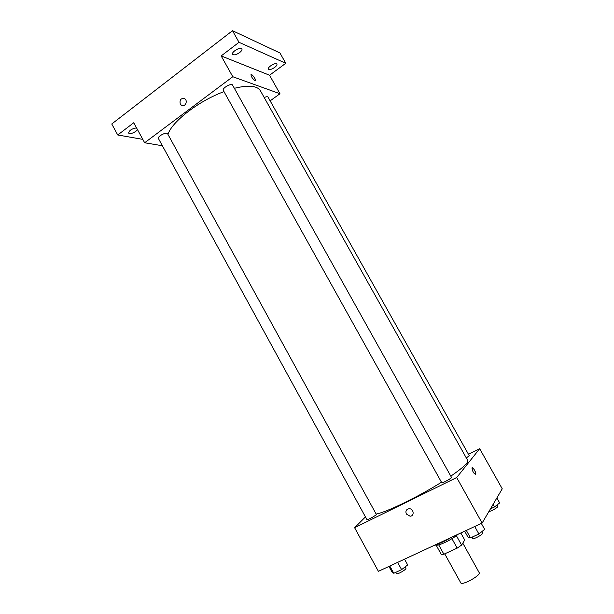 <?xml version="1.0" encoding="UTF-8"?>
<svg xmlns="http://www.w3.org/2000/svg" width="614" height="614" viewBox="0 0 614 614"><rect width="100%" height="100%" fill="white"/><g stroke="black" fill="none" stroke-linecap="round" stroke-linejoin="round"><path stroke-width="0.92" d="M444.72 553.836L460.761 582.839C461.843 585.963 481.261 575.203 479.181 572.632L462.802 543.137M460.815 532.983L464.721 539.998L461.605 545.086L457.184 548.118L443.876 554.227L441.274 554.434L436.209 545.263M438.703 544.871L443.876 554.227M451.942 538.678L457.184 548.118M458.274 534.165C454.79 537.104 450.254 539.913 444.674 542.576C439.685 544.841 436.6 545.662 435.418 545.048M456.386 535.684L461.605 545.086M433.707 545.593C438.741 544.05 444.605 541.318 451.305 537.411M468.474 454.299L479.68 448.704L502.244 488.805L482.12 523.067L378.401 571.335L354.608 527.702L365.445 516.919M479.68 448.704L456.693 477.538L482.12 523.067M456.693 477.538L354.608 527.702M406.345 514.018C405.301 511.094 406.215 509.328 409.085 508.73C413.744 508.43 414.772 516.174 410.075 516.197L406.345 514.018C405.301 511.094 406.215 509.328 409.085 508.73C413.744 508.43 414.772 516.174 410.075 516.197L406.345 514.018M376.144 514.048C386.252 512.368 418.034 497.002 441.466 482.228M450.814 476.149C462.925 467.784 468.559 462.549 467.722 460.462L260.428 90.78C257.243 85.676 248.547 84.847 234.356 88.301M466.31 457.952L469.249 455.68L268.049 97.127C267.543 96.505 266.261 96.636 264.212 97.519M441.735 482.704C441.942 483.671 452.196 478.045 451.482 477.354L232.552 85.07C231.555 82.729 221.8 88.27 223.273 90.35L441.735 482.704M366.926 519.613C367.111 520.526 376.958 514.962 376.29 514.325L167.576 133.698C166.67 131.503 157.046 136.561 158.42 138.511L366.926 519.613M475.681 474.338C473.778 473.647 472.534 471.544 471.943 468.021C472.389 466.057 476.38 472.481 475.758 474.161L475.681 474.338M472.151 467.745C474.108 468.835 475.313 470.976 475.758 474.161L475.558 474.438M167.975 134.435C171.69 121.848 198.736 100.857 223.987 91.632M270.137 100.85L279.969 93.742L232.79 76.727L144.651 142.763L162.38 145.756M279.969 93.742L269.554 75.23L285.779 63.288L279.946 52.965L232.499 30.7L239.007 42.305L221.17 55.928L232.79 76.727M232.499 30.7L111.756 123.982L117.734 134.98L142.801 139.363M144.651 142.763L133.737 122.754L117.734 134.98M180.286 104.058C179.441 99.79 180.892 98.002 184.645 98.693C188.314 100.819 184.96 107.696 181.437 105.293L180.286 104.058C179.441 99.79 180.892 98.002 184.645 98.693C188.314 100.819 184.96 107.696 181.437 105.293L180.286 104.058M269.554 75.23L221.17 55.928M254.871 80.564C252.738 78.968 251.433 77.042 250.965 74.785C251.21 73.066 255.869 78.899 255.416 80.35L254.871 80.564M251.088 74.578C253.129 75.468 254.572 77.395 255.416 80.35L255.294 80.557M239.621 52.589C236.275 54.823 233.942 55.39 232.622 54.308C231.033 52.044 240.811 46.311 241.924 48.859C242.292 49.826 241.525 51.069 239.621 52.589M274.627 67.456C271.588 69.451 269.515 70.011 268.41 69.144C267.059 67.264 275.985 61.937 276.906 64.079C277.206 64.915 276.446 66.043 274.627 67.456M285.779 63.288L239.007 42.305M137.505 129.661L135.94 131.266C132.486 133.499 130.038 134.098 128.595 133.069C129.216 130.414 131.864 128.679 136.523 127.865M496.864 497.969L499.642 502.927L494.493 506.972L490.456 508.876M493.065 504.432L494.493 506.972M488.982 511.378C490.563 511.715 498.476 507.187 497.708 506.389L496.949 505.038M404.526 559.177L407.681 564.934L401.61 569.639L393.758 573.261L392.093 572.133L388.969 566.415M397.634 562.386L401.61 569.639M389.798 566.031L393.758 573.261M395.769 572.332L396.483 573.645C396.897 574.98 406.775 569.339 405.885 568.28L405.133 566.914M481.345 523.427L484.661 529.368L478.905 533.996L470.485 537.879L467.945 537.089L464.668 531.187M474.729 526.505L478.905 533.996M466.325 530.412L470.485 537.879M472.051 537.158L472.757 538.417C473.217 539.836 483.533 534.195 482.573 533.052L481.798 531.67"/></g></svg>
